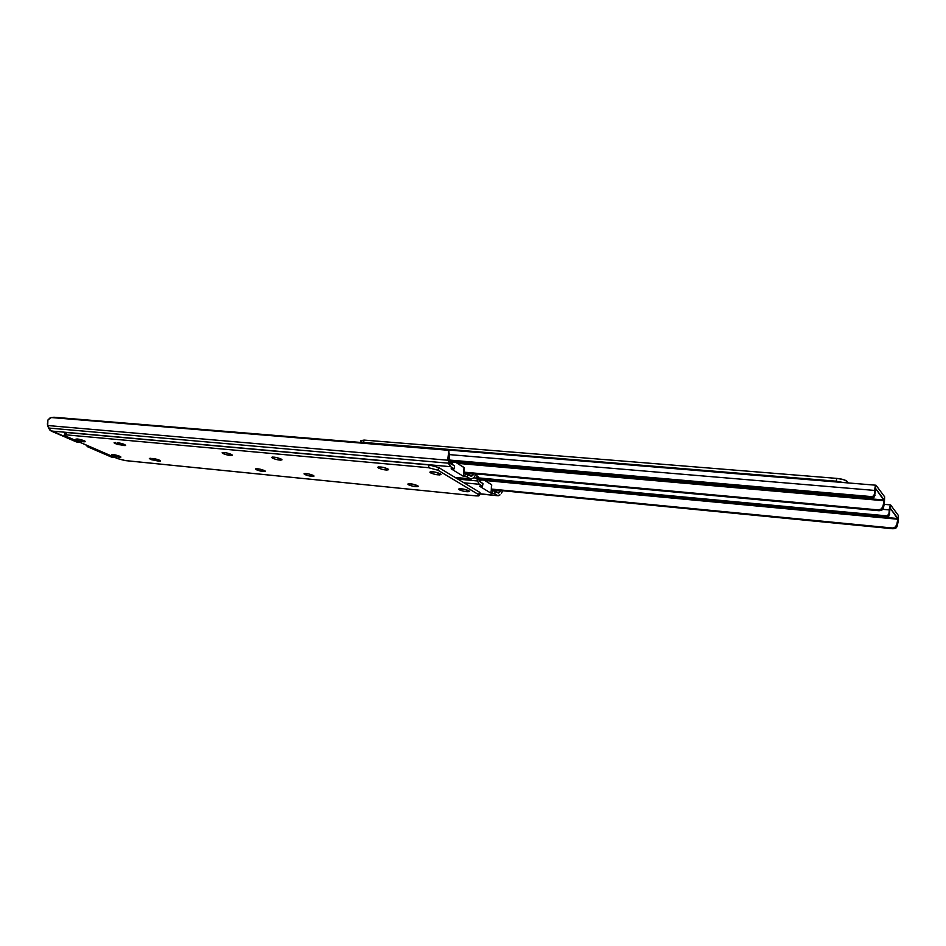 <?xml version="1.0" encoding="UTF-8"?>
<svg xmlns="http://www.w3.org/2000/svg" width="946" height="946" viewBox="0 0 946 946"><rect width="100%" height="100%" fill="white"/><g stroke="black" fill="none" stroke-linecap="round" stroke-linejoin="round"><path stroke-width="1.42" d="M77.371 442.184L49.594 429.862L47.383 424.198L47.903 420.024L50.091 417.872L53.898 417.233L446.027 449.456L448.451 450.284L446.027 449.456L53.898 417.233L448.451 450.284L448.463 453.607L448.451 450.284L51.108 417.529L47.903 420.024L47.702 425.534L448.097 460.241L47.702 425.534L48.565 428.03L448.7 463.209L48.565 428.03L51.084 430.998L450.615 466.685L448.097 460.241L448.463 453.607L450.06 461.814L451.195 463.907L454.458 465.929L450.509 463.126L448.463 453.607L447.884 458.644L449.019 464.391L449.989 466.165L454.068 468.944L451.124 468.814L463.209 476.205L463.777 473.485L463.209 476.205L464.77 476.299L465.349 473.568L463.777 473.485L467.667 474.112L467.3 476.938L470.422 478.853L455.026 477.411L470.422 478.853L466.839 476.725L463.209 476.205L451.124 468.814L454.08 468.897L450.615 466.685L51.084 430.998L76.401 441.936L80.256 442.456M454.08 468.92L454.541 466.26M467.868 474.218L470.99 476.145L465.349 473.568L464.77 476.299L467.3 476.938L467.868 474.218M474.525 476.642L476.027 473.887L474.525 476.642M474.384 473.733L471.451 476.299L474.041 474.183L463.812 473.248L474.384 473.733M470.422 478.853L473.047 478.227L470.422 478.853M470.008 475.531L472.562 475.767L470.008 475.531M449.362 453.536L449.326 457.899L448.865 451.136M463.777 473.485L464.238 467.75L456.007 462.488L463.978 467.454L463.777 473.485M452.708 462.192L452.117 464.474L452.696 462.204L450.142 462.18L452.708 462.192M482.448 486.327L482.992 483.666L479.799 481.585L482.815 483.453L482.436 486.339L479.551 486.209L490.749 493.043L491.281 490.418L490.749 493.043L492.275 493.15L492.819 490.513L491.281 490.418L495.243 491.128L494.699 493.765L497.596 495.538L479.859 493.777L497.596 495.538L494.273 493.564L490.749 493.043L479.551 486.209L482.448 486.303L479.244 484.269L463.978 482.815L479.244 484.269L482.271 486.126L482.874 483.749M112.361 457.308L87.742 446.831L85.743 444.833L87.742 446.831L91.112 447.151L87.742 446.831L111.498 457.084L115.246 457.592M495.243 491.128L498.128 492.913L492.819 490.513L492.275 493.15L494.699 493.765L495.243 491.128M501.415 493.315L502.775 490.749L501.415 493.315M501.25 490.607L498.483 493.055L500.978 490.974L491.341 490.028L501.25 490.607M497.596 495.538L500.032 494.876L497.596 495.538M478.203 476.772L478.747 479.61L478.203 476.772M476.831 473.958L477.494 480.97L479.244 484.269L477.494 480.97L457.852 479.114L477.494 480.97L476.938 478.132L473.438 477.813L476.938 478.132L476.831 473.958M479.799 481.585L478.747 479.61L479.799 481.585M497.099 492.287L499.594 492.523L497.099 492.287M491.281 490.418L491.731 484.896L484.387 480.19L491.482 484.624L491.281 490.418M481.017 479.882L480.485 482.011L481.017 479.882M150.438 459.283L149.35 458.455L151.029 458.29L149.373 458.597L151.868 459.827L160.347 461.14L158.81 459.91L152.838 458.467C157.071 459.153 159.638 459.993 160.536 460.998L158.845 461.163L159.129 460.04L158.845 461.163L150.438 459.283L150.698 458.266L150.438 459.283M84.182 440.741L85.436 441.664C83.958 442.066 81.19 441.546 77.123 440.091L77.418 438.991L75.893 439.358L79.523 440.931L83.898 441.829L85.152 441.262L79.89 439.417L77.371 438.991L77.123 440.091L75.846 439.157C77.336 438.755 80.114 439.275 84.182 440.741M119.775 456.256L120.911 457.084C119.444 457.474 116.748 456.965 112.822 455.57L113.082 454.565L112.822 455.57L115.105 456.362L120.674 456.741L115.684 454.991L111.805 454.612L112.822 455.57L111.663 454.73C113.142 454.352 115.85 454.86 119.775 456.256M417.624 485.676L418.262 486.386C416.063 487.001 412.799 486.469 408.471 484.778L408.696 483.749L408.471 484.778L412.622 486.161L417.127 486.717L418.026 485.948L412.432 484.08L408.365 483.784L408.471 484.778L407.809 484.068C410.02 483.441 413.284 483.985 417.624 485.676M115.306 443.627L114.099 442.716L115.743 442.527L114.135 442.894L117.706 444.478L125.511 445.519L122.968 443.899L117.588 442.704C122.01 443.402 124.695 444.301 125.664 445.389L124.009 445.578L124.304 444.407L124.009 445.578L115.306 443.627L115.601 442.515L115.306 443.627M264.419 470.552L265.306 471.321C263.52 471.818 260.564 471.297 256.437 469.76L256.685 468.708L256.437 469.76L259.618 470.848L265.199 471.049L260.28 469.216L255.834 468.778L256.437 469.76L255.526 468.968C257.324 468.483 260.292 469.003 264.419 470.552M231.297 454.387L232.29 455.251C230.481 455.783 227.442 455.251 223.161 453.631L223.445 452.484L222.298 453.099L225.538 454.518L231.001 455.534L232.148 454.931L226.945 452.98L223.433 452.484L223.161 453.631L222.144 452.756C223.966 452.223 227.016 452.767 231.297 454.387M281.057 458.999L281.967 459.851C280.028 460.418 276.894 459.874 272.543 458.219L272.815 457.048L272.543 458.219L275.877 459.389L280.513 460.158L281.861 459.543L276.705 457.58L272.424 457.072L271.608 457.45L272.543 458.219L271.62 457.356C273.56 456.788 276.705 457.332 281.057 458.999M313.185 475.365L314.001 476.122C312.085 476.654 309.035 476.122 304.849 474.537L305.085 473.485L304.849 474.537L308.006 475.649L313.918 475.873L309.035 474.017L304.86 473.497L304.009 473.828L304.849 474.537L304.021 473.78C305.936 473.248 308.999 473.769 313.185 475.365M468.802 490.738L469.37 491.412C467.017 492.074 463.646 491.53 459.248 489.792L459.46 488.775L459.248 489.792L463.386 491.199L468.093 491.778L469.181 491.009L463.587 489.106L459.33 488.798L458.692 489.07L459.248 489.792L458.668 489.106C461.033 488.443 464.415 488.987 468.802 490.738M440.375 473.78L441.013 474.537C438.613 475.27 435.136 474.715 430.572 472.87L430.808 471.735L430.572 472.87L434.924 474.36L439.748 474.939L440.789 474.076L434.9 472.054L430.536 471.77L429.922 472.302L430.572 472.87L429.91 472.101C432.31 471.368 435.799 471.936 440.375 473.78M387.884 468.909L388.605 469.701C386.37 470.375 383.012 469.819 378.506 468.045L378.767 466.886L378.506 468.045L381.817 469.251L386.784 470.067L388.57 469.464L383.508 467.43L378.294 466.946L378.506 468.045L377.773 467.241C380.008 466.567 383.378 467.123 387.884 468.909M65.877 433.623L64.943 432.807L66.847 432.547L429.046 464.935L428.455 467.691L437.998 470.245L478.818 494.711L479.35 492.086L438.589 467.49L437.998 470.245L479.279 495.042L478.629 495.917L475.826 495.881L124.636 460.501L117.47 458.562L65.25 435.929L64.316 435.113L66.22 434.864L428.455 467.691L429.046 464.935L66.847 432.547L66.22 434.864L428.455 467.691L437.998 470.245L438.589 467.49L479.35 492.086L480.036 492.724L479.161 493.304M479.516 495.444L480.036 492.913L479.35 492.086L478.818 494.711L479.492 495.527L475.826 495.881L125.546 460.619L117.47 458.562L65.972 436.272L64.328 435.089L66.22 434.864L66.847 432.547L64.955 432.771L64.328 435.089M429.046 464.935L438.589 467.49L429.046 464.935M122.602 443.78L122.176 445.4L122.602 443.78M157.438 459.449L157.036 460.986L157.438 459.449M456.209 462.606L884.179 500.008L875.712 488.621L874.423 496.816L872.413 498.258L869.764 498.625L450.083 461.967L869.764 498.625L869.102 497.773L449.941 461.281L869.102 497.773L872.555 496.685L449.705 460.075L872.555 496.685L869.102 497.773L869.764 498.625L872.413 498.258L874.423 496.816L875.736 488.644L884.155 500.741L457.356 463.327L884.155 500.741L883.032 505.885L884.214 500.328L456.209 462.606M449.445 454.612L874.743 490.442C874.861 487.427 875.287 485.688 876.008 485.227L884.64 496.816L884.38 503.331L884.64 496.816L875.996 485.227L874.388 494.439L872.555 496.685L874.388 494.439L875.062 495.337L874.388 494.439L874.743 490.442L449.445 454.612M883.682 506.749L884.38 503.331L883.682 506.749L883.032 505.885L883.257 508.369L883.682 506.749M882.488 509.693L883.257 508.369L881.743 510.19L879.13 510.734L463.895 472.775L879.13 510.734L878.503 509.929L464.001 472.149L878.503 509.929L881.542 508.83L883.032 505.885L881.542 508.83L878.503 509.929L879.13 510.734L882.488 509.693M886.65 517.497L897.931 518.55L890.198 508.132L888.968 515.972L887.052 517.356L884.51 517.699L478.759 479.669L884.51 517.699L883.907 516.918L478.641 479.031L883.907 516.918L887.23 515.901L478.416 477.884L887.23 515.901L883.907 516.918L884.51 517.699L887.052 517.356L888.968 515.972L890.221 508.156L897.908 519.236L484.849 480.485L897.908 519.236L896.867 524.202L897.931 518.55L886.65 517.497M882.748 509.326L889.299 509.918L890.671 505.01L898.369 515.475L898.109 521.695L898.369 515.475L890.671 505.01L889.583 506.961L888.956 513.725L887.23 515.901L888.956 513.725L889.583 514.553L889.299 509.918L882.748 509.326M897.458 524.983L898.109 521.695L897.458 524.983L896.867 524.202L897.045 526.532L897.458 524.983M896.311 527.785L897.045 526.532L895.59 528.27L893.071 528.767L491.412 489.65L893.071 528.767L892.504 528.022L491.506 489.07L892.504 528.022L895.436 527.005L896.867 524.202L895.436 527.005L892.504 528.022L893.071 528.767L896.311 527.785M848.29 482.945L847.025 481.348L846.8 482.815L847.025 481.348L848.29 482.945M836.678 478.38L364.104 440.091L363.583 442.421L836.252 481.207L836.678 478.38L843.241 479.539L847.025 481.348C845.405 479.929 841.964 478.936 836.678 478.38L836.252 481.207L843.371 482.531L836.252 481.207L363.583 442.421L364.104 440.091L836.678 478.38M361.065 442.468L363.583 442.421L361.065 442.468M361.821 441.664L360.911 440.919M360.84 440.647L364.104 440.091L360.84 440.647M455.393 477.635L471.179 479.114M479.823 493.93L498.258 495.775M448.037 449.989L876.008 485.227M884.084 504.324L890.493 504.892M360.852 440.564L360.438 442.421"/></g></svg>
